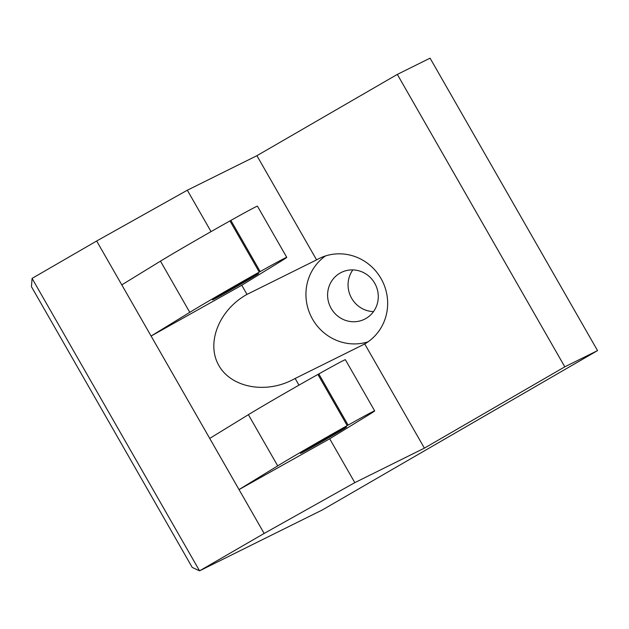 <?xml version="1.0" encoding="UTF-8"?>
<svg xmlns="http://www.w3.org/2000/svg" width="629" height="629" viewBox="0 0 629 629"><rect width="100%" height="100%" fill="white"/><g stroke="black" fill="none" stroke-linecap="round" stroke-linejoin="round"><path stroke-width="0.94" d="M317.055 443.406A26.544 0.448 -29.8 0 1 346.532 427.012A26.544 0.448 -29.8 0 1 323.723 440.591A26.544 0.448 -29.8 0 1 300.465 453.399A26.544 0.448 -29.8 0 1 317.055 443.406M229.121 289.875A26.544 0.448 -29.8 0 1 258.605 273.481A26.544 0.448 -29.8 0 1 235.789 287.06A26.544 0.448 -29.8 0 1 212.539 299.868A26.544 0.448 -29.8 0 1 229.121 289.875M189.777 312.33A58.984 0.991 -29.8 0 1 259.274 272.09L260.186 271.579A58.984 0.991 -29.8 0 1 286.753 257.363A58.984 0.991 -29.8 0 1 280.448 261.53L241.764 285.252L151.094 336.043L189.777 312.33L160.474 261.153A58.984 0.991 150.2 0 1 229.97 220.913L230.874 220.402L260.186 271.579M286.753 257.363L257.442 206.186A58.984 0.991 150.2 0 0 230.874 220.402M211.045 231.614L187.332 190.21L96.662 241.001L121.79 284.866L160.474 261.153M374.68 410.894L345.376 359.717A58.984 0.991 150.2 0 0 318.809 373.933L317.897 374.444A58.984 0.991 150.2 0 0 248.4 414.684L277.711 465.861A58.984 0.991 -29.8 0 1 347.208 425.621L348.112 425.11A58.984 0.991 -29.8 0 1 374.68 410.894A58.984 0.991 -29.8 0 1 368.374 415.061L329.69 438.783L239.028 489.582L277.711 465.861M121.79 284.866L209.716 438.405L248.4 414.684M209.716 438.405L264.149 533.447L354.811 482.647L329.69 438.783M298.972 385.145L295.15 378.469L291.872 380.191C263.913 394.257 229.789 386.898 218.216 364.317C206.273 341.932 219.607 309.539 247 294.388L241.764 285.252M31.45 286.69L32.079 278.395L199.558 570.841L192.23 567.429L31.45 286.69M247 294.388L316.584 259.879L256.915 155.693L397.324 74.403L430.071 58.159L597.55 350.605L322.363 509.938L199.558 570.841L264.149 533.447M597.55 350.605L564.803 366.841L424.402 448.139L354.811 482.647M352.83 269.904A26.119 25.144 -116.4 0 0 350.88 296.849A26.119 25.144 -116.4 0 0 373.516 311.599M187.332 190.21L256.915 155.693M368.091 341.806A48.449 46.64 63.6 0 1 311.158 316.544A48.449 46.64 63.6 0 1 325.507 255.932M424.402 448.139L364.734 343.953A48.449 46.64 -116.4 0 0 381.756 279.858A48.449 46.64 -116.4 0 0 319.131 258.511A48.449 46.64 -116.4 0 0 316.584 259.879M364.734 343.953L295.15 378.469M339.959 273.159A26.119 25.144 -116.4 0 0 330.783 307.715A26.119 25.144 -116.4 0 0 364.545 319.225A26.119 25.144 -116.4 0 0 365.921 318.486A26.119 25.144 -116.4 0 0 375.096 283.931A26.119 25.144 -116.4 0 0 341.335 272.42A26.119 25.144 -116.4 0 0 339.959 273.159M96.662 241.001L32.079 278.395M397.324 74.403L564.803 366.841M259.274 272.09L229.97 220.913M318.809 373.933L348.112 425.11M347.208 425.621L317.897 374.444"/></g></svg>
